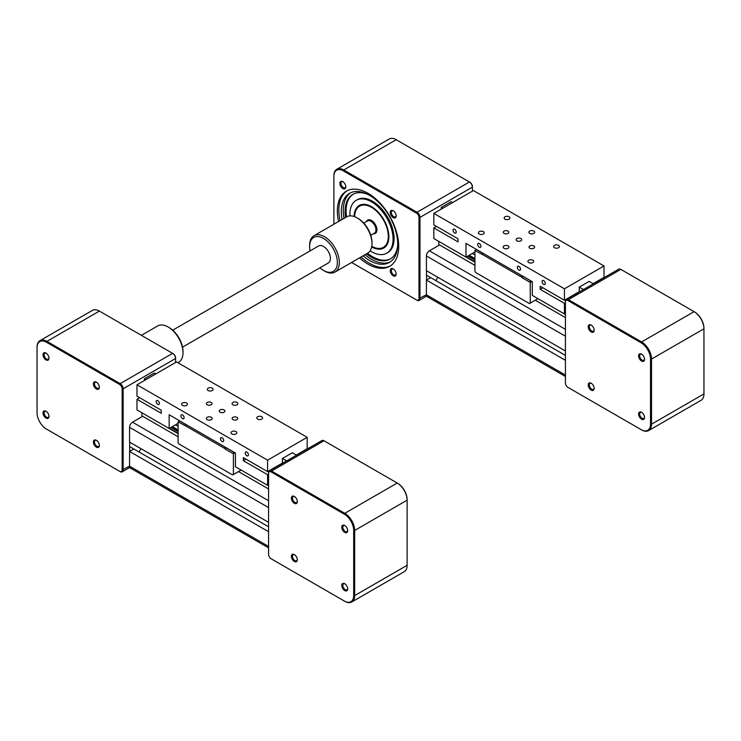 <?xml version="1.0" encoding="UTF-8"?>
<svg xmlns="http://www.w3.org/2000/svg" width="741" height="741" viewBox="0 0 741 741"><rect width="100%" height="100%" fill="white"/><g stroke="black" fill="none" stroke-linecap="round" stroke-linejoin="round"><path stroke-width="1.11" d="M429.372 296.52A4.196 2.427 -60 0 1 427.27 296.733A4.196 2.427 -60 0 1 426.408 294.807L426.408 280.07L565.429 360.33M426.408 280.07L430.66 277.616L565.429 355.421M435.875 280.626L437.801 277.282L435.875 280.626M438.774 241.39L438.774 244.484L474.935 265.361L439.561 244.938L429.372 250.819A4.196 2.427 -60 0 0 426.408 255.96L426.408 270.697L565.429 350.965M535.298 300.207L565.429 317.602L535.298 300.207M472.304 253.459L474.935 254.978M648.607 430.604L701.051 400.325A13.996 8.077 -120 0 0 703.95 393.925L703.95 328.8A13.996 8.077 -120 0 0 694.058 311.655L620.838 269.381A4.196 2.427 -120 0 0 618.735 269.178L566.291 299.457A4.196 2.427 60 0 1 568.393 299.66L641.613 341.934A13.996 8.077 60 0 1 651.506 359.07L651.506 424.195A13.996 8.077 60 0 1 648.607 430.604A13.996 8.077 60 0 1 641.613 429.91L641.122 429.623A13.292 7.679 -120 0 0 650.515 424.195L650.515 359.07A13.292 7.679 -120 0 0 641.122 342.796L567.902 300.522A3.501 2.019 -120 0 0 565.429 301.948L565.429 383.069A3.501 2.019 -120 0 0 567.902 387.348L641.122 429.623M565.429 301.948L565.429 301.374A4.196 2.427 60 0 1 566.291 299.457M567.902 387.348L568.393 387.636L567.902 387.348M638.603 414.043A4.196 2.427 60 0 1 641.567 412.329A4.196 2.427 60 0 1 644.54 417.47A4.196 2.427 60 0 1 641.567 419.184A4.196 2.427 60 0 1 638.603 414.043M591.198 383.245L591.198 383.245A4.196 2.427 60 0 1 594.162 388.386A4.196 2.427 60 0 1 591.198 390.099A4.196 2.427 60 0 1 588.224 384.959A4.196 2.427 60 0 1 591.198 383.245L591.735 383.551M594.162 330.217A4.196 2.427 60 0 1 591.198 331.931A4.196 2.427 60 0 1 588.224 326.79A4.196 2.427 60 0 1 591.198 325.077A4.196 2.427 60 0 1 594.162 330.217M641.567 361.015A4.196 2.427 60 0 1 638.603 355.875A4.196 2.427 60 0 1 641.567 354.161A4.196 2.427 60 0 1 644.54 359.302A4.196 2.427 60 0 1 641.567 361.015M644.522 417.137A3.436 1.982 60 0 1 643.827 418.424A3.436 1.982 60 0 1 641.178 417.507A3.436 1.982 60 0 1 639.678 414.043A3.436 1.982 60 0 1 640.381 412.468A3.436 1.982 60 0 1 641.854 412.505M594.152 388.052A3.436 1.982 60 0 1 593.448 389.34A3.436 1.982 60 0 1 590.012 387.358A3.436 1.982 60 0 1 590.012 383.384A3.436 1.982 60 0 1 591.475 383.421M594.152 329.884A3.436 1.982 60 0 1 593.448 331.171A3.436 1.982 60 0 1 590.012 329.189A3.436 1.982 60 0 1 590.012 325.216A3.436 1.982 60 0 1 591.475 325.253M644.522 358.968A3.436 1.982 60 0 1 643.827 360.256A3.436 1.982 60 0 1 642.104 360.089A3.436 1.982 60 0 1 639.863 357.051A3.436 1.982 60 0 1 640.381 354.3A3.436 1.982 60 0 1 641.854 354.337M641.122 342.796L641.613 341.934L694.058 311.655L694.549 311.942A13.292 7.679 60 0 1 703.95 328.226L703.95 328.8L651.506 359.07L650.515 359.07M426.186 296.104L427.27 296.733A4.196 2.427 -60 0 1 426.408 294.807L426.408 295.576A4.196 2.427 -120 0 1 425.63 296.669L419.1 300.448A4.196 2.427 -120 0 0 419.971 298.521L419.971 217.4A4.196 2.427 -120 0 0 417.007 212.259L343.787 169.985A13.996 8.077 -120 0 0 336.785 169.291A13.996 8.077 -120 0 0 333.885 175.7L333.885 176.275A13.292 7.679 60 0 1 343.287 170.847L416.507 213.121A3.501 2.019 60 0 1 418.98 217.4L418.98 298.521A3.501 2.019 60 0 1 416.507 299.948L351.586 262.471M336.785 169.291L389.229 139.012A13.996 8.077 60 0 1 396.222 139.706L469.442 181.98A4.196 2.427 60 0 1 472.415 187.121L472.415 191.122M426.501 270.761L426.501 280.015L430.66 277.616L426.501 275.217M416.507 299.948L417.007 300.235A4.196 2.427 -120 0 0 419.1 300.448M333.885 224.217L333.885 176.275M393.212 268.937L393.212 268.937A4.196 2.427 60 0 1 396.185 274.077A4.196 2.427 60 0 1 393.212 275.791A4.196 2.427 60 0 1 390.248 270.65A4.196 2.427 60 0 1 393.212 268.937L393.749 269.252M390.248 212.482A4.196 2.427 60 0 1 393.212 210.768A4.196 2.427 60 0 1 396.185 215.909A4.196 2.427 60 0 1 393.212 217.622A4.196 2.427 60 0 1 390.248 212.482M342.842 188.538A4.196 2.427 60 0 1 339.869 183.398A4.196 2.427 60 0 1 342.842 181.684A4.196 2.427 60 0 1 345.806 186.825A4.196 2.427 60 0 1 342.842 188.538M338.554 221.522A43.376 25.046 60 0 1 346.334 191.178A43.376 25.046 60 0 1 389.72 216.215A43.376 25.046 60 0 1 389.72 266.306A43.376 25.046 60 0 1 368.027 264.157A43.376 25.046 60 0 1 359.542 257.877M393.499 269.122A3.436 1.982 -120 0 0 392.026 269.076A3.436 1.982 -120 0 0 392.026 273.049A3.436 1.982 -120 0 0 395.472 275.041A3.436 1.982 -120 0 0 396.166 273.753M393.499 210.953A3.436 1.982 -120 0 0 392.026 210.907A3.436 1.982 -120 0 0 391.313 212.482A3.436 1.982 -120 0 0 392.823 215.946A3.436 1.982 -120 0 0 395.472 216.872A3.436 1.982 -120 0 0 396.166 215.575M343.12 181.869A3.436 1.982 -120 0 0 341.657 181.823A3.436 1.982 -120 0 0 341.129 184.583A3.436 1.982 -120 0 0 343.37 187.612A3.436 1.982 -120 0 0 345.093 187.788A3.436 1.982 -120 0 0 345.797 186.5M361.024 257.025A43.376 25.046 -120 0 0 369.509 263.305A43.376 25.046 -120 0 0 390.442 265.862M347.094 190.77A43.376 25.046 -120 0 0 340.036 220.67M342.064 219.493A39.884 23.027 60 0 1 349.567 193.345A39.884 23.027 60 0 1 389.451 216.372A39.884 23.027 60 0 1 389.451 262.425A39.884 23.027 60 0 1 369.509 260.443A39.884 23.027 60 0 1 363.053 255.849M365.026 254.709A39.884 23.027 -120 0 0 371.491 259.304A39.884 23.027 -120 0 0 390.414 261.805M350.586 192.817A39.884 23.027 -120 0 0 344.037 218.354M397.676 245.697A37.337 21.554 60 0 1 390.155 259.072A37.337 21.554 60 0 1 371.491 257.229A37.337 21.554 60 0 1 366.545 253.83M345.556 217.474A37.337 21.554 60 0 1 352.827 194.411A37.337 21.554 60 0 1 368.166 194.577M367.536 253.265A37.337 21.554 -120 0 0 372.482 256.655A37.337 21.554 -120 0 0 390.646 258.776M353.327 194.133A37.337 21.554 -120 0 0 346.547 216.909M349.947 215.881A30.529 17.627 60 0 1 356.226 200.302L357.208 199.727A30.529 17.627 60 0 1 387.747 217.354A30.529 17.627 60 0 1 387.747 252.616L386.756 253.181A30.529 17.627 60 0 1 371.491 251.671A30.529 17.627 60 0 1 370.12 250.829M356.226 200.302A30.529 17.627 60 0 1 386.756 217.928A30.529 17.627 60 0 1 386.756 253.181M354.124 216.502A24.555 14.181 60 0 1 359.209 205.47A24.555 14.181 60 0 1 383.773 219.651A24.555 14.181 60 0 1 383.764 248.013A24.555 14.181 60 0 1 371.676 246.901M383.597 247.994A24.555 14.181 -120 0 0 384.255 247.707M359.718 205.201A24.555 14.181 -120 0 0 359.135 205.637M359.987 205.109A24.49 14.135 60 0 1 360.172 204.998L359.737 205.248A24.49 14.135 -120 0 0 354.67 216.455A24.49 14.135 -120 0 0 354.67 216.696A23.786 13.736 60 0 1 371.584 207.378A23.786 13.736 60 0 1 388.312 236.342A23.786 13.736 60 0 1 371.778 246.327A24.49 14.135 -120 0 0 371.982 246.447A24.49 14.135 -120 0 0 384.227 247.661A24.49 14.135 -120 0 0 384.829 247.281M360.376 204.914A24.49 14.135 -120 0 0 359.737 205.248M469.442 181.98L469.942 182.267L469.442 181.98L417.007 212.259L416.507 213.121M418.98 217.4L419.971 217.4L472.415 187.121L472.415 186.556A3.501 2.019 -120 0 0 469.942 182.267M565.429 302.745L564.438 303.319L540.189 289.323L540.189 286.239L564.438 300.235L579.277 291.667L579.277 287.091L589.169 281.385L593.384 283.812M579.277 287.091L583.491 289.527M593.133 283.664L604.017 277.384L604.017 265.954L564.438 288.805L433.828 213.399L473.406 190.548L604.017 265.954M564.438 300.235L564.438 288.805M452.621 202.552L451.139 201.691L441.247 207.406L441.247 209.119M442.729 208.258L441.247 207.406M564.438 303.319L564.438 313.943L532.279 295.381L532.279 281.673L465.987 243.391L465.987 257.108L433.828 238.537L433.828 227.913L458.068 241.909L458.068 238.824L433.828 224.829L433.828 213.399M433.828 227.913L436.495 226.366M540.189 289.323L542.866 287.777M565.429 314.49L564.457 313.934L565.429 313.369M465.987 257.108L474.935 251.931M529.806 248.254A2.797 1.612 180 0 1 528.981 247.105A2.797 1.612 180 0 1 531.779 245.493A2.797 1.612 180 0 1 534.585 247.105A2.797 1.612 180 0 1 532.853 248.596A2.797 1.612 180 0 1 529.806 248.254M516.94 240.825A2.797 1.612 180 0 1 516.125 239.676A2.797 1.612 180 0 1 518.922 238.065A2.797 1.612 180 0 1 521.72 239.676A2.797 1.612 180 0 1 519.987 241.177A2.797 1.612 180 0 1 516.94 240.825M504.075 233.396A2.797 1.612 180 0 1 503.259 232.257A2.797 1.612 180 0 1 506.057 230.636A2.797 1.612 180 0 1 508.854 232.257A2.797 1.612 180 0 1 507.131 233.748A2.797 1.612 180 0 1 504.075 233.396M479.279 234.008A2.89 1.667 180 0 1 478.427 232.822A2.89 1.667 180 0 1 481.317 231.155A2.89 1.667 180 0 1 484.216 232.822A2.89 1.667 180 0 1 482.428 234.369A2.89 1.667 180 0 1 479.279 234.008M504.01 248.291A2.89 1.667 180 0 1 503.167 247.105A2.89 1.667 180 0 1 506.057 245.438A2.89 1.667 180 0 1 508.947 247.105A2.89 1.667 180 0 1 507.168 248.652A2.89 1.667 180 0 1 504.01 248.291M528.75 262.573A2.89 1.667 180 0 1 527.898 261.388A2.89 1.667 180 0 1 530.797 259.72A2.89 1.667 180 0 1 533.687 261.388A2.89 1.667 180 0 1 531.899 262.935A2.89 1.667 180 0 1 528.75 262.573M554.472 247.716A2.89 1.667 180 0 1 553.629 246.531A2.89 1.667 180 0 1 556.519 244.863A2.89 1.667 180 0 1 559.409 246.531A2.89 1.667 180 0 1 557.63 248.078A2.89 1.667 180 0 1 554.472 247.716M529.741 233.434A2.89 1.667 180 0 1 528.889 232.257A2.89 1.667 180 0 1 531.779 230.581A2.89 1.667 180 0 1 534.678 232.257A2.89 1.667 180 0 1 532.89 233.795A2.89 1.667 180 0 1 529.741 233.434M505.001 219.151A2.89 1.667 180 0 1 504.158 217.974A2.89 1.667 180 0 1 507.048 216.298A2.89 1.667 180 0 1 509.938 217.974A2.89 1.667 180 0 1 508.15 219.512A2.89 1.667 180 0 1 505.001 219.151M543.653 284.377A2.269 1.306 60 0 1 542.171 282.377A2.269 1.306 60 0 1 542.523 280.561A2.269 1.306 60 0 1 544.792 281.867A2.269 1.306 60 0 1 544.792 284.488A2.269 1.306 60 0 1 543.653 284.377M518.922 270.095A2.269 1.306 60 0 1 517.44 268.094A2.269 1.306 60 0 1 517.783 266.278A2.269 1.306 60 0 1 520.052 267.584A2.269 1.306 60 0 1 520.052 270.206A2.269 1.306 60 0 1 518.922 270.095M479.344 247.244A2.269 1.306 60 0 1 477.862 245.243A2.269 1.306 60 0 1 478.204 243.428A2.269 1.306 60 0 1 480.474 244.734A2.269 1.306 60 0 1 480.474 247.355A2.269 1.306 60 0 1 479.344 247.244M454.603 232.961A2.269 1.306 60 0 1 453.122 230.96A2.269 1.306 60 0 1 453.473 229.145A2.269 1.306 60 0 1 455.743 230.46A2.269 1.306 60 0 1 455.743 233.072A2.269 1.306 60 0 1 454.603 232.961M482.558 253.079L476.519 249.587L474.935 250.504L474.935 271.187L475.731 272.558L529.454 303.578L530.25 303.115L530.25 282.441L531.927 281.469M537.966 298.66L530.25 303.115M522.136 277.755L530.25 282.441L530.25 280.607L522.924 276.384L522.136 277.755L521.645 275.532M474.935 250.504L483.049 254.848M482.558 252.959L482.558 254.561L521.645 277.125M132.537 467.904A4.196 2.427 -60 0 1 130.435 468.108A4.196 2.427 -60 0 1 129.564 466.191L129.564 451.445L268.585 531.714M129.564 451.445L133.815 448.99L268.585 526.795M139.03 452.001L140.966 448.657L139.03 452.001M141.929 412.774L141.929 415.858L178.099 436.736L142.726 416.312L132.537 422.203A4.196 2.427 -60 0 0 129.564 427.344L129.564 442.081L268.585 522.34M238.454 471.582L268.585 488.977L238.454 471.582M175.46 424.834L178.099 426.353M351.771 601.988L404.215 571.709A13.996 8.077 -120 0 0 407.115 565.3L407.115 500.175A13.996 8.077 -120 0 0 397.213 483.039L323.993 440.765A4.196 2.427 -120 0 0 321.9 440.552L269.455 470.831A4.196 2.427 60 0 1 271.558 471.044L344.778 513.318A13.996 8.077 60 0 1 354.67 530.454L354.67 595.579A13.996 8.077 60 0 1 351.771 601.988A13.996 8.077 60 0 1 344.778 601.294L344.278 601.007A13.292 7.679 -120 0 0 353.679 595.579L353.679 530.454A13.292 7.679 -120 0 0 344.278 514.171L271.058 471.897A3.501 2.019 -120 0 0 268.585 473.323L268.585 554.444A3.501 2.019 -120 0 0 271.058 558.733L344.278 601.007M268.585 473.323L268.585 472.758A4.196 2.427 60 0 1 269.455 470.831M271.058 558.733L271.558 559.02L271.058 558.733M341.758 585.418A4.196 2.427 60 0 1 344.732 583.704A4.196 2.427 60 0 1 347.696 588.845A4.196 2.427 60 0 1 344.732 590.558A4.196 2.427 60 0 1 341.758 585.418M294.353 554.62L294.353 554.62A4.196 2.427 60 0 1 297.326 559.761A4.196 2.427 60 0 1 294.353 561.474A4.196 2.427 60 0 1 291.389 556.334A4.196 2.427 60 0 1 294.353 554.62L294.89 554.935M297.326 501.592A4.196 2.427 60 0 1 294.353 503.306A4.196 2.427 60 0 1 291.389 498.165A4.196 2.427 60 0 1 294.353 496.451A4.196 2.427 60 0 1 297.326 501.592M344.732 532.39A4.196 2.427 60 0 1 341.758 527.249A4.196 2.427 60 0 1 344.732 525.536A4.196 2.427 60 0 1 347.696 530.676A4.196 2.427 60 0 1 344.732 532.39M347.686 588.511A3.436 1.982 60 0 1 346.983 589.799A3.436 1.982 60 0 1 344.333 588.882A3.436 1.982 60 0 1 342.833 585.418A3.436 1.982 60 0 1 343.546 583.843A3.436 1.982 60 0 1 345.01 583.88M297.308 559.427A3.436 1.982 60 0 1 296.613 560.724A3.436 1.982 60 0 1 293.167 558.733A3.436 1.982 60 0 1 293.167 554.759A3.436 1.982 60 0 1 294.64 554.796M297.308 501.259A3.436 1.982 60 0 1 296.613 502.546A3.436 1.982 60 0 1 293.167 500.564A3.436 1.982 60 0 1 293.167 496.59A3.436 1.982 60 0 1 294.64 496.627M347.686 530.343A3.436 1.982 60 0 1 346.983 531.63A3.436 1.982 60 0 1 345.269 531.464A3.436 1.982 60 0 1 343.018 528.435A3.436 1.982 60 0 1 343.546 525.675A3.436 1.982 60 0 1 345.01 525.712M344.278 514.171L344.778 513.318L397.213 483.039L397.713 483.327A13.292 7.679 60 0 1 407.115 499.601L407.115 500.175L354.67 530.454L353.679 530.454M120.162 471.619L46.451 429.058A13.292 7.679 60 0 1 37.05 412.774L37.05 347.649A13.292 7.679 60 0 1 46.451 342.222L119.671 384.496A3.501 2.019 60 0 1 122.145 388.784L122.145 469.896A3.501 2.019 60 0 1 119.671 471.332L120.162 471.619A4.196 2.427 -120 0 0 122.265 471.822A4.196 2.427 -120 0 0 123.136 469.896L123.136 388.784A4.196 2.427 -120 0 0 120.162 383.634L46.942 341.369A13.996 8.077 -120 0 0 39.949 340.675L92.393 310.396A13.996 8.077 60 0 1 99.387 311.09L172.607 353.364A4.196 2.427 60 0 1 175.571 358.505L175.571 362.497M129.351 467.478L130.435 468.108A4.196 2.427 -60 0 1 129.564 466.191L129.564 466.95A4.196 2.427 -120 0 1 128.795 468.053L122.265 471.822M129.666 442.136L129.666 451.389L133.815 448.99L129.666 446.591M122.145 388.784L123.136 388.784L175.571 358.505L175.571 357.931A3.501 2.019 -120 0 0 173.098 353.652L172.607 353.364L173.098 353.652M39.949 340.675A13.996 8.077 -120 0 0 37.05 347.075L37.05 347.649M46.933 429.335A13.996 8.077 -120 0 0 46.942 429.345L46.451 429.058L46.942 429.345M48.971 416.377A4.196 2.427 60 0 1 45.998 418.091A4.196 2.427 60 0 1 43.034 412.95A4.196 2.427 60 0 1 45.998 411.236A4.196 2.427 60 0 1 48.971 416.377M96.376 440.321L96.376 440.321A4.196 2.427 60 0 1 99.34 445.461A4.196 2.427 60 0 1 96.376 447.175A4.196 2.427 60 0 1 93.403 442.034A4.196 2.427 60 0 1 96.376 440.321L96.914 440.626M93.403 383.866A4.196 2.427 60 0 1 96.376 382.152A4.196 2.427 60 0 1 99.34 387.293A4.196 2.427 60 0 1 96.376 389.006A4.196 2.427 60 0 1 93.403 383.866M45.998 359.922A4.196 2.427 60 0 1 43.034 354.782A4.196 2.427 60 0 1 45.998 353.068A4.196 2.427 60 0 1 48.971 358.209A4.196 2.427 60 0 1 45.998 359.922M46.285 353.244A3.436 1.982 -120 0 0 44.812 353.207A3.436 1.982 -120 0 0 44.284 355.958A3.436 1.982 -120 0 0 46.535 358.996A3.436 1.982 -120 0 0 48.258 359.163A3.436 1.982 -120 0 0 48.952 357.875M96.654 382.328A3.436 1.982 -120 0 0 95.191 382.291A3.436 1.982 -120 0 0 94.478 383.866A3.436 1.982 -120 0 0 95.978 387.33A3.436 1.982 -120 0 0 98.627 388.247A3.436 1.982 -120 0 0 99.331 386.959M96.654 440.497A3.436 1.982 -120 0 0 95.191 440.46A3.436 1.982 -120 0 0 95.191 444.433A3.436 1.982 -120 0 0 98.627 446.415A3.436 1.982 -120 0 0 99.331 445.128M46.285 411.412A3.436 1.982 -120 0 0 44.812 411.375A3.436 1.982 -120 0 0 44.812 415.349A3.436 1.982 -120 0 0 48.258 417.331A3.436 1.982 -120 0 0 48.952 416.044M268.585 474.129L267.594 474.694L243.354 460.698L243.354 457.614L267.594 471.609L282.441 463.042L282.441 458.475L292.334 452.76L296.548 455.196M282.441 458.475L286.647 460.902M296.289 455.048L307.172 448.759L307.172 437.338L267.594 460.189L136.983 384.783L176.562 361.932L307.172 437.338M267.594 471.609L267.594 460.189M155.786 373.927L154.304 373.066L144.412 378.781L144.412 380.494M145.894 379.642L144.412 378.781M267.594 474.694L267.594 485.327L235.434 466.756L235.434 453.047L169.143 414.775L169.143 428.483L136.983 409.921L136.983 399.288L161.232 413.283L161.232 410.199L136.983 396.203L136.983 384.783M136.983 399.288L139.66 397.75M243.354 460.698L246.021 459.161M268.585 485.874L267.612 485.309L268.585 484.753M169.143 428.483L178.099 423.315M232.961 419.628A2.797 1.612 180 0 1 232.146 418.489A2.797 1.612 180 0 1 234.943 416.868A2.797 1.612 180 0 1 237.741 418.489A2.797 1.612 180 0 1 236.018 419.98A2.797 1.612 180 0 1 232.961 419.628M220.105 412.2A2.797 1.612 180 0 1 219.28 411.06A2.797 1.612 180 0 1 222.078 409.44A2.797 1.612 180 0 1 224.875 411.06A2.797 1.612 180 0 1 223.152 412.552A2.797 1.612 180 0 1 220.105 412.2M207.239 404.771A2.797 1.612 180 0 1 206.415 403.632A2.797 1.612 180 0 1 209.221 402.02A2.797 1.612 180 0 1 212.019 403.632A2.797 1.612 180 0 1 210.287 405.123A2.797 1.612 180 0 1 207.239 404.771M182.434 405.383A2.89 1.667 180 0 1 181.591 404.206A2.89 1.667 180 0 1 184.481 402.53A2.89 1.667 180 0 1 187.371 404.206A2.89 1.667 180 0 1 185.583 405.744A2.89 1.667 180 0 1 182.434 405.383M207.174 419.665A2.89 1.667 180 0 1 206.322 418.489A2.89 1.667 180 0 1 209.221 416.812A2.89 1.667 180 0 1 212.111 418.489A2.89 1.667 180 0 1 210.324 420.027A2.89 1.667 180 0 1 207.174 419.665M231.905 433.948A2.89 1.667 180 0 1 231.062 432.763A2.89 1.667 180 0 1 233.952 431.095A2.89 1.667 180 0 1 236.842 432.763A2.89 1.667 180 0 1 235.064 434.309A2.89 1.667 180 0 1 231.905 433.948M257.636 419.091A2.89 1.667 180 0 1 256.784 417.915A2.89 1.667 180 0 1 259.683 416.247A2.89 1.667 180 0 1 262.573 417.915A2.89 1.667 180 0 1 260.786 419.462A2.89 1.667 180 0 1 257.636 419.091M232.896 404.818A2.89 1.667 180 0 1 232.053 403.632A2.89 1.667 180 0 1 234.943 401.965A2.89 1.667 180 0 1 237.833 403.632A2.89 1.667 180 0 1 236.046 405.179A2.89 1.667 180 0 1 232.896 404.818M208.165 390.535A2.89 1.667 180 0 1 207.313 389.349A2.89 1.667 180 0 1 210.203 387.682A2.89 1.667 180 0 1 213.102 389.349A2.89 1.667 180 0 1 211.315 390.896A2.89 1.667 180 0 1 208.165 390.535M246.818 455.752A2.269 1.306 60 0 1 245.336 453.761A2.269 1.306 60 0 1 245.679 451.936A2.269 1.306 60 0 1 247.948 453.251A2.269 1.306 60 0 1 247.948 455.872A2.269 1.306 60 0 1 246.818 455.752M222.078 441.479A2.269 1.306 60 0 1 220.596 439.478A2.269 1.306 60 0 1 220.948 437.662A2.269 1.306 60 0 1 223.217 438.968A2.269 1.306 60 0 1 223.217 441.59A2.269 1.306 60 0 1 222.078 441.479M182.499 418.628A2.269 1.306 60 0 1 181.017 416.627A2.269 1.306 60 0 1 181.369 414.812A2.269 1.306 60 0 1 183.638 416.118A2.269 1.306 60 0 1 183.638 418.739A2.269 1.306 60 0 1 182.499 418.628M157.768 404.345A2.269 1.306 60 0 1 156.286 402.344A2.269 1.306 60 0 1 156.629 400.529A2.269 1.306 60 0 1 158.898 401.835A2.269 1.306 60 0 1 158.898 404.456A2.269 1.306 60 0 1 157.768 404.345M185.713 424.454L179.683 420.971L178.099 421.888L178.099 442.562L178.887 443.933L232.618 474.953L233.406 474.499L233.406 453.816L235.092 452.844M241.131 470.044L233.406 474.499M225.292 449.129L233.406 453.816L233.406 451.991L226.088 447.759L225.292 449.129L224.801 446.906M178.099 421.888L186.213 426.223M185.713 424.343L185.713 425.936L224.801 448.509M323.502 270.446L324.493 271.011A20.989 12.115 -120 0 0 334.988 272.058A20.989 12.115 -120 0 0 334.988 247.818A20.989 12.115 -120 0 0 313.999 235.703A20.989 12.115 -120 0 0 309.645 245.308L309.645 246.447A19.59 11.31 60 0 1 323.502 238.454A19.59 11.31 60 0 1 337.35 262.444A19.59 11.31 60 0 1 323.502 270.446A19.59 11.31 60 0 1 320.39 268.233A19.59 11.31 60 0 1 319.917 267.825M310.118 250.866A19.59 11.31 60 0 1 309.645 246.447M313.999 235.703L346.649 216.844A20.989 12.115 60 0 1 357.143 217.891A20.989 12.115 60 0 1 371.982 243.594A20.989 12.115 60 0 1 367.638 253.2L334.988 272.058M371.982 243.594L371.982 242.455A19.59 11.31 -120 0 0 358.135 218.456L357.143 217.891M141.401 335.349L157.657 325.957A20.989 12.115 60 0 1 168.151 326.994A20.989 12.115 60 0 1 172.912 330.653A20.989 12.115 60 0 1 182.999 352.707A20.989 12.115 60 0 1 178.646 362.312L177.942 362.72M182.999 352.707L182.999 351.558A19.59 11.31 -120 0 0 173.589 330.977A19.59 11.31 -120 0 0 169.143 327.568L168.151 326.994M182.527 347.149L328.402 262.935A9.8 5.659 -120 0 0 329.986 255.386A9.8 5.659 -120 0 0 323.974 246.744A9.8 5.659 -120 0 0 318.602 245.966L172.727 330.18M418.98 298.521L426.408 294.807L565.429 375.066M426.408 255.96L565.429 336.229M429.372 250.819L565.429 329.365M466.006 257.09L474.935 262.249M466.339 256.895L474.935 261.869M564.79 313.739L565.429 314.11M467.766 256.071L474.935 260.211M468.099 255.886L474.935 259.832M468.683 255.543L474.935 259.165M469.22 255.237L474.935 258.544M650.515 424.195L651.506 424.195L703.95 393.925M567.902 300.522L568.393 299.66L620.838 269.381M694.058 311.655L694.549 311.942L694.058 311.655M373.381 233.73A7.697 4.446 -120 0 0 375.335 224.523A7.697 4.446 -120 0 0 366.387 221.605M363.785 223.115L367.499 220.966A6.993 4.038 60 0 1 374.492 225.005A6.993 4.038 60 0 1 374.492 233.091L370.778 235.23M343.287 170.847L343.787 169.985L396.222 139.706M122.145 469.896L129.564 466.191L268.585 546.45M129.564 427.344L268.585 507.604M132.537 422.203L268.585 500.749M169.161 428.474L178.099 433.633M169.494 428.279L178.099 433.244M267.946 485.123L268.585 485.485M170.93 427.455L178.099 431.595M171.264 427.261L178.099 431.206M171.838 426.927L178.099 430.54M172.375 426.612L178.099 429.919M353.679 595.579L354.67 595.579L407.115 565.3M271.058 471.897L271.558 471.044L323.993 440.765M397.213 483.039L397.713 483.327L397.213 483.039M172.607 353.364L120.162 383.634L119.671 384.496M46.451 342.222L46.942 341.369L99.387 311.09M427.27 296.733L565.429 376.493M130.435 468.108L268.585 547.868"/></g></svg>
